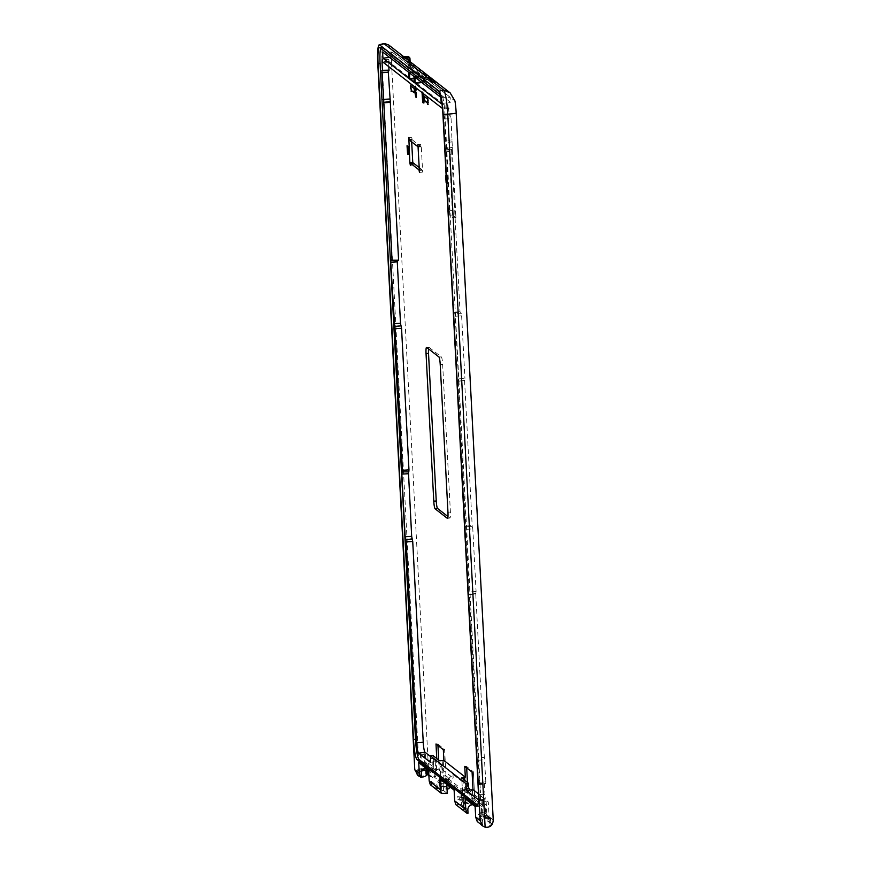 <?xml version="1.0" encoding="UTF-8"?>
<svg xmlns="http://www.w3.org/2000/svg" width="871" height="871" viewBox="0 0 871 871"><rect width="100%" height="100%" fill="white"/><g stroke="black" fill="none" stroke-linecap="round" stroke-linejoin="round"><path stroke-width="0.65" stroke-dasharray="4.36 3.27" d="M445.93 789.148A4.507 0.61 -93.9 0 0 446.017 789.17A4.507 0.61 -93.9 0 0 446.366 785.707A4.507 0.61 -93.9 0 0 445.712 780.677L445.647 778.326L448.532 777.923L445.832 775.811L446.409 786.861L448.815 788.745L445.93 789.148L443.513 787.264L443.687 790.65L441.684 790.411L439.463 788.68L437.58 788.68L437.394 785.163A3.615 3.549 -52.1 0 1 438.995 781.886L438.744 780.525A4.736 4.66 127.9 0 0 436.121 785.119L437.394 785.163M445.625 778.315L448.511 777.912L448.413 779.099L445.538 779.316L445.647 778.326L446.507 779.001L439.724 778.935M446.79 784.444L446.507 779.001L461.641 790.792L461.859 792.033L464.787 791.859L464.526 790.389L461.641 790.792M447.269 793.437L443.687 790.65M463.699 779.556L465.103 807.341L461.532 804.554L460.77 790.117L454.129 790.16M461.87 792.272L461.826 793.241L464.744 793.241L464.798 792.098L461.859 792.033M464.929 803.944L462.512 802.06A4.507 0.61 86.1 0 1 461.684 797.923A4.507 0.61 86.1 0 1 461.826 793.241M431.189 781.276L431.374 784.706L436.306 788.549L436.121 785.119L431.189 781.276C431.276 778.369 432.745 776.66 435.576 776.137L435.587 770.487L435.903 776.399L434.4 777.139L438.744 780.525M462.664 797.542L462.98 802.256L462.664 797.542M439.681 784.118L439.583 780.525L440.704 780.46L440.465 779.218L438.973 779.055L440.084 778.924L439.997 779.915L438.897 779.991L439.082 782.648L440.182 782.561L440.421 783.802L439.681 784.118L440.802 784.096L440.889 783.105L439.768 783.181L439.681 784.118L440.824 784.107M439.3 783.824L439.082 782.648M438.897 779.991L438.973 779.055L438.897 779.991M439.354 779.349L439.583 780.525M467.847 809.845L462.915 806.002L463.873 805.795L464.047 809.311L463.078 809.409L468.021 813.274M465.8 809.497L454.695 800.841M429.185 780.96L440.301 789.616M436.306 788.549L437.58 788.68M463.644 797.357L464.101 802.245L463.644 797.357M468.369 783.345L469.872 804.782L465.539 801.396L465.931 809.311L463.72 807.58L461.652 777.955M464.047 809.311L465.931 809.311M465.539 801.396L462.904 805.991L463.078 809.42L462.915 806.002A4.736 4.66 -52.1 0 1 465.539 801.396M440.182 782.561L440.465 779.218M440.704 780.46L440.421 783.802M438.995 781.886L439.463 788.68M379.734 47.578L381.738 47.448A18.291 2.471 -93.9 0 0 381.433 47.328A18.291 2.471 -93.9 0 0 380.714 48.341M381.738 47.448L441.368 93.905L439.354 94.046M442.914 114.21L444.918 114.068A18.291 2.471 -93.9 0 0 441.368 93.905M444.918 114.068L480.335 789.845L478.331 789.986M477.264 806.045L478.68 805.947A18.291 2.471 -93.9 0 0 478.985 806.067A18.291 2.471 -93.9 0 0 480.335 789.845M478.68 805.947L477.7 805.185M461.532 804.554L455.816 804.597M465.103 807.341L463.699 807.548L461.63 777.923M377.764 63.398L382.097 62.984L419.463 776.05L417.263 774.961M414.781 769.735L419.289 773.241M421.542 777.542L417.938 774.733L418.907 774.548L417.122 774.667M482.774 824.314L482.567 820.286L481.282 820.242L481.5 824.271L482.774 824.314L480.988 824.445M430.307 784.717L431.374 784.706M428.619 770.28L435.26 770.236L425.505 762.626L427.378 762.343L437.111 769.931L441.739 765.609L441.935 769.3L437.111 769.931M469.872 804.782L471.995 804.532M430.459 756.344L432.92 755.984L434.4 777.139L432.931 755.593M445.832 775.811L444.058 776.061L445.974 775.538L439.234 770.269L436.698 770.334L436.24 761.592L430.59 762.463L434.27 761.907L433.225 760.492L430.699 760.873M443.513 787.264L446.409 786.861M414.106 78.619L419.234 77.944L418.984 73.022L409.479 72.935M413.997 76.452L423.295 76.387L418.984 73.022M414.324 82.691L423.556 81.308L423.295 76.387M419.234 77.944L423.556 81.308M389.5 57.366L392.353 56.996L418.189 77.127L417.928 72.206L392.102 52.075L392.353 56.996M382.598 51.988L392.102 52.075M408.945 78.499L418.189 77.127M408.619 72.26L417.928 72.206M421.76 82.505L424.613 82.135L424.351 77.214L450.176 97.334L450.438 102.255L424.613 82.135M414.857 77.127L424.351 77.214M441.205 103.638L450.438 102.255M440.737 97.291L450.176 97.334M440.878 97.4L440.9 97.966M479.42 782.267L479.224 784.673L485.659 783.769L485.822 781.777L479.42 782.267L469.371 594.523L475.773 594.033L476.089 591.485L472.801 528.849L472.18 525.583L465.778 526.073L458.19 381.237L464.755 380.42L464.918 378.417L458.516 378.918L455.228 316.282L461.63 315.781L461.195 313.299L454.706 313.288L453.66 312.471L460.149 312.482L460.019 311.731L453.617 312.232L445.125 150.139L452.201 149.518L452.365 147.515L445.963 148.005L444.667 119.022L451.069 118.532L450.623 116.039L444.134 116.028L442.958 115.114M477.972 783.922L484.374 783.432L484.418 782.833L477.994 783.726L479.181 784.662M478.473 793.895L485.234 799.143L478.8 800.046L478.451 793.165M442.697 110.965L442.294 106.589M444.134 116.028L444.667 119.022M445.963 148.005L445.723 150.4M454.706 313.288L455.228 316.282M458.516 378.918L458.266 381.302M465.778 526.073L469.371 594.523M472.343 789.736L472.811 798.467L471.69 798.62M485.016 794.733L478.625 794.733L485.016 794.733L485.234 799.143M477.994 783.726L484.428 782.833L485.626 783.758M485.822 781.777L484.33 757.443L477.918 757.628M475.773 594.033L484.33 757.443M484.374 783.432L484.94 794.243M458.32 381.313L464.624 380.333L458.19 381.237M461.63 315.781L464.918 378.417M460.149 312.482L461.195 313.299M464.591 380.736L472.18 525.583M451.069 118.532L452.071 141.842L445.691 142.648M452.071 141.842L452.365 147.515M452.169 149.496L451.592 149.05M442.947 115.103L449.436 115.114L449.305 114.373L442.904 114.863M449.436 115.114L450.623 116.039M442.435 107.971L448.347 107.677L442.435 108.004L448.304 108.004L389.25 61.983L388.716 59.435L388.825 66.708M448.347 107.677L449.305 114.373M451.526 149.649L460.019 311.731M389.163 61.569L382.761 61.983M388.945 70.758L388.216 70.758M397.448 259.841L390.948 259.83L397.448 259.841L397.263 260.669M397.481 259.852L398.526 260.669M435.26 761.733L435.587 770.487M436.24 761.592L430.47 756.485M465.234 798.816L472.017 798.87L481.783 806.481L482.088 812.393L485.278 813.372L487.063 816.802L487.27 820.83L487.956 820.787L489.088 816.682L488.315 801.908L478.484 794.254L478.68 797.945L473.966 798.653L478.484 794.254M420.519 771.412L418.276 768.995L420.943 771.075M475.697 817.205L480.204 820.711M477.243 821.527L481.5 824.271M482.088 812.393C479.29 812.893 477.831 814.581 477.7 817.444L477.907 821.473M481.826 818.522L479.17 816.454L481.413 818.871A4.736 4.66 127.9 0 0 481.282 820.242L477.7 817.444M482.567 820.286A3.615 3.549 -52.1 0 1 482.719 819.045L490.384 818.25L487.303 815.485L478.778 816.073L478.756 816.802M388.706 44.998L391.493 51.52A18.498 2.504 -93.9 0 0 391.493 62.745A13.729 1.633 177 0 0 382.097 62.984A21.884 2.961 86.1 0 1 383.632 43.594M420.856 771.096L422.076 770.944L420.835 770.998M420.824 771.02L422.108 770.661M480.411 816.41L486.062 815.517A3.615 3.549 -52.1 0 0 480.324 815.92L478.778 816.073A4.736 4.66 127.9 0 1 486.051 813.982L485.267 813.372M427.846 770.149L429.414 770.367L426.834 768.734L418.842 769.278A3.615 3.549 127.9 0 0 418.69 770.519L418.907 774.548M423.85 754.34L421.662 754.232L423.85 754.34M424.155 770.138L426.344 770.247L424.155 770.138M422.021 752.914L424.21 753.034L422.021 752.914M422.87 769.137L425.059 769.245L422.87 769.137M417.949 774.744L417.862 769.3L425.549 768.81A3.615 3.549 127.9 0 1 425.832 770.029L427.726 770.563M425.592 768.418L429.044 770.508L427.803 770.552L429.153 770.519M428.88 775.321L430.905 776.899L430.699 772.871L428.935 769.474L426.365 768.527M425.788 768.07L425.505 762.626L418.722 762.571M426.039 774.058L427.824 773.927A6.772 6.652 -52.1 0 1 427.563 774.297M421.51 776.965A6.772 6.652 -52.1 0 1 419.256 776.333M402.337 56.724L405.026 57.78L405.734 57.072L402.62 56.757M402.533 56.746L405.821 58.324L408.053 60.752L409.86 65.837L409.468 57.726L408.347 56.691L409.098 60.295L405.734 57.072L408.303 57.04M409.718 60.785L410.383 66.25L409 61.493L407.018 59.272M405.821 58.324L403.774 56.735M411.95 63.137L429.98 78.455L429.294 76.996L411.95 63.137L414.661 67.121L430.612 79.555L430.198 78.368M432.539 79.185L435.892 83.268L433.159 79.642M391.493 62.745L428.532 769.485C427.846 774.548 424.83 776.736 419.463 776.05M441.739 765.609L431.907 757.955L432.68 772.719L431.57 776.845L427.824 773.927M487.063 816.802L490.656 819.6L489.698 819.796A3.615 3.549 -52.1 0 0 489.415 818.588L482.632 818.544M483.949 801.189L486.138 801.298L483.949 801.189M484.799 817.401L486.987 817.51L484.799 817.401M483.209 800.612L481.032 800.493L483.209 800.612M483.514 816.399L485.702 816.508L483.514 816.399M486.149 816.018L487.281 815.898L489.328 818.087M475.131 806.524L483.699 806.23L488.315 801.908M481.968 825.381A6.772 6.652 -52.1 0 0 491.69 823.705L489.905 823.824L490.874 823.639L487.27 820.83M491.69 823.705L487.956 820.787M447.955 516.568L449.774 517.984A6.772 0.915 -93.9 0 0 449.904 518.027A6.772 0.915 -93.9 0 0 450.394 512.028L442.653 364.383A6.772 0.915 -93.9 0 0 441.336 356.925L429.131 347.409A6.772 0.915 -93.9 0 0 429.022 347.366A6.772 0.915 -93.9 0 0 428.543 348.879M416.066 92.566L416.436 96.322L415.674 94.275C416.676 98.946 416.937 98.292 416.469 92.326C415.271 91.814 415.456 83.061 416.414 89.8L415.652 85.935L415.652 91.39M423.676 100.492L424.253 103.018L423.633 92.304L423.861 100.023L422.664 91.738L422.587 94.362M423.121 93.437L423.121 92.282L423.317 93.589M422.609 94.819L423.077 102.517L422.849 94.808L423.861 100.023M422.043 92.587L422.163 91.531L422.37 92.849M407.922 153.644L408.488 147.613L408.891 154.341C409.675 154.004 408.466 142.419 408.172 147.569L407.933 152.49L407.486 145.697L407.748 152.784M446.551 183.737L447.128 177.728L447.52 184.445C448.304 184.108 447.095 172.523 446.801 177.673L446.562 182.594L446.115 175.8L446.377 182.888M446.377 180.406L446.355 177.706C446.649 172.556 447.857 184.14 447.073 184.467L446.681 177.749L446.551 183.759M436.001 743.976L437.873 744.106L437.939 745.489M436.915 761.515L436.763 758.565M445.974 775.538L444.58 749.343L437.873 744.106M443.328 749.691L444.58 749.343M472.811 798.467L474.728 797.945L473.334 771.75L472.082 772.098M464.755 766.382L466.616 766.513L473.334 771.75L474.728 797.956M467.455 782.485L467.988 792.675L465.452 792.741L464.798 780.416M448.413 779.099L448.609 780.666A4.311 0.588 86.1 0 1 449.251 786.361M430.905 776.899L431.57 776.845M487.303 815.485L487.629 816.029L487.303 815.485A4.736 4.66 127.9 0 0 486.051 813.982L487.314 815.496M487.727 816.181L490.242 818.054M429.49 770.802L429.414 770.367A4.736 4.66 -52.1 0 0 420.878 770.955L420.878 770.933C422.653 767.819 425.081 767.133 428.162 768.864L428.946 769.474M435.162 82.712L431.08 78.368M430.459 78.009L435.827 83.191L433.976 81.155L430.612 80.557M431.591 81.319L435.217 81.863M431.559 78.597L430.1 77.911L430.35 81.221L431.57 81.264L431.559 78.597L433.061 79.555M431.57 81.264L431.243 82.244L435.729 83.148L430.568 81.722L430.59 80.502L429.675 80.687L429.523 77.563L429.675 80.687A1.132 1.132 0 0 0 430.111 81.515A1.132 1.111 -52.1 0 1 429.686 80.698L430.35 81.221A1.132 1.111 127.9 0 0 431.232 82.244L430.568 81.722A1.132 1.111 -52.1 0 1 430.111 81.515L430.775 82.026A1.132 1.132 0 0 0 431.243 82.244L435.892 83.268M408.053 60.752L409.098 60.295L409.86 65.837L391.493 51.52M410.361 65.717L410.132 61.689L410.361 65.717L409.337 61.068M427.89 75.559L425.865 76.158L424.983 79.152L429.98 78.455L414.444 66.98L412.963 64.258M409.86 64.77L409.914 65.88L413.714 65.771L412.821 64.421L409.86 64.77L409.925 63.746L411.831 63.529L409.925 63.746C408.314 64.258 408.031 65.26 409.076 66.74L417.046 72.946L416.392 71.738L417.906 69.952L425.865 76.158L426.093 77.421L429.294 76.996M426.148 78.532L426.093 77.421M409.914 65.88L410.121 67.111L414.661 67.121M409.065 66.751L409.947 63.746L417.906 69.952M446.333 151.696L449.24 151.5L448.968 147.014L446.061 147.21L449.436 210.76L452.332 210.553L452.572 215.028L455.947 217.652L453.007 217.837L455.903 217.63M449.436 210.76L449.665 215.224L453.007 217.837L452.778 213.362L455.675 213.155L455.947 217.652M409.294 139.991L412.19 139.796L411.711 137.291L411.678 141.853M446.061 147.21L449.001 147.025L452.343 149.627L455.675 213.155M452.778 213.362L449.676 154.309L452.582 154.102L449.719 154.319L449.447 149.834L446.104 147.232M418.374 146.557L420.671 146.404L420.835 144.401L421.314 146.905L422.533 170.172L422.359 172.164L419.463 172.371M413.409 163.051L413.246 165.055L412.8 163.095M419.604 169.823L421.891 169.671L422.359 172.164M412.19 139.796L420.671 146.404M421.891 169.671L419.495 167.798M449.392 210.738L452.299 210.542L449.24 151.5M427.879 103.148L427.726 104.313M427.672 104.433L428.554 102.353L428.009 100.524M427.389 97.824L427.552 98.532M428.456 100.492L427.835 97.792L427.639 98.641L424.591 96.267L424.482 97.258L424.569 96.256M411.112 86.033L410.949 84.901M410.872 84.781L411.09 85.739M411.352 91.379L411.352 90.66M411.417 90.54L411.602 91.368L411.798 90.508M414.868 92.903L414.509 91.934M414.509 92.62L414.836 89.735L414.171 88.526M411.558 86L414.618 88.494M415.413 94.297L415.946 96.343M415.554 87.536L416.153 89.811M414.89 87.013L415.206 85.968L415.935 87.829M446.801 177.673L446.562 182.594L445.952 176.802M407.944 146.274L408.216 146.829M408.172 147.569L407.933 152.49L407.323 146.698M409.925 58.085L408.978 57.682M467.433 789.18L462.621 789.812L467.248 785.49L467.433 789.18L478.68 797.945M464.526 790.389L467.226 792.49L467.803 803.541L465.397 801.658L462.512 802.06M464.744 793.241A4.311 0.588 -93.9 0 0 464.613 797.705A4.311 0.588 -93.9 0 0 465.397 801.658M464.896 797.183L465.299 799.306L464.896 797.183M466.671 798.555L467.074 800.678L466.671 798.555M452.985 774.373L453.17 778.064L448.456 778.772L452.985 774.373L467.248 785.49M473.966 798.653L483.699 806.23M448.325 784.259L448.728 786.382L448.325 784.259M446.551 782.887L446.965 785.011L446.551 782.887M435.87 770.443L436.698 770.334M448.456 778.772L462.621 789.812M431.907 757.955L427.378 762.343M465.397 803.879L467.803 803.541M467.226 792.49L465.452 792.741M467.988 792.675L474.706 797.912M441.935 769.3L453.17 778.064M441.455 785.152L441.129 783.454L441.455 785.152M439.692 783.769L439.365 782.082L439.692 783.769M458.026 798.065L457.711 796.377L458.026 798.065M459.801 799.447L459.474 797.749L459.801 799.447M410.383 66.25L454.978 101.003M465.462 802.518A3.615 3.549 127.9 0 0 463.873 805.795M418.276 768.995L417.873 769.343A4.736 4.66 -52.1 0 0 417.742 770.715L418.69 770.519M441.684 790.411L439.615 760.786M444.003 787.199L442.152 760.721M471.984 798.587L471.374 789.866M485.191 799.132L478.756 800.035M478.266 760.241L484.668 759.752M469.382 594.338L475.882 593.478M476.089 591.485L469.687 591.986M466.399 529.35L472.801 528.849M472.365 526.367L465.876 526.356M465.822 526.313L472.311 526.324M452.191 139.883L445.789 140.383M449.001 108.548L442.599 109.049M382.848 61.983L389.25 61.983M388.553 61.438L382.75 61.787M381.912 70.322L388.401 70.333M408.553 471.712L402.054 471.701L408.586 471.734M417.938 774.733L417.732 770.704L421.324 773.513M423.524 769.278A3.615 3.549 127.9 0 0 422.108 770.552L422.195 770.541M428.674 771.292L430.699 772.871M426.387 768.44L426.834 768.734A4.736 4.66 -52.1 0 1 427.106 770.073L427.138 770.595M425.865 770.683L425.832 770.029M432.68 772.719L428.532 769.485M490.656 819.6A4.736 4.66 127.9 0 0 490.384 818.25L490.863 823.628L490.667 819.611M489.698 819.796L489.905 823.824M493.236 819.905L489.088 816.682M438.701 760.078L439.234 770.269M443.241 760.568L444.058 776.061M466.616 766.513L466.693 767.895M445.549 779.556L448.423 779.338M448.609 780.666L445.712 780.677M430.459 78.085L430.59 80.502M418.08 73.306L426.039 79.511L430.612 79.555M449.665 215.224L452.572 215.028M409.25 139.447L411.548 139.295M449.447 149.834L452.343 149.627M418.407 147.101L421.314 146.905M419.626 170.368L422.533 170.172M441.336 356.925L438.875 356.925M426.67 347.409L429.131 347.409M447.574 518.289L449.774 517.984M440.225 364.579L442.653 364.383M450.394 512.028L447.955 512.213M463.677 797.335L462.566 797.466M462.98 802.256L464.101 802.245M438.951 779.044L440.062 778.914M381.433 47.328L379.429 47.47M478.985 806.067L476.981 806.198M485.659 783.769L479.224 784.673M475.925 593.489L469.491 594.392M445.135 149.943L451.581 149.05M452.201 149.518L445.767 150.411M448.532 106.055L442.033 106.044M388.716 59.435L382.217 59.424M388.368 70.322L381.868 70.311M421.662 754.232L422.511 770.454M425.494 754.036L426.344 770.247M420.377 753.23L421.226 769.452M424.21 753.034L425.059 769.245M429.087 770.519L426.692 768.527L418.875 768.875M482.316 801.494L483.165 817.717M486.138 801.298L486.987 817.51M481.032 800.493L481.881 816.715M484.853 800.297L485.702 816.508M445.974 775.549L444.602 749.376M434.128 81.014L432.049 78.771M408.989 61.482L406.855 59.141M425.026 79.174L430.546 79.457L414.585 67.023L413.867 65.641M411.711 137.291L408.815 137.487M420.835 144.401L417.938 144.597M413.246 165.055L410.339 165.261M408.347 56.68L409.011 56.898M424.983 79.163L409.076 66.762M447.03 789.028L446.017 789.17M441.336 786.502L448.728 786.382M441.129 783.454L448.467 782.561M439.572 785.13L446.965 785.011M439.365 782.082L446.692 781.189M457.917 799.426L465.299 799.306M457.711 796.377L465.038 795.473M459.681 800.797L467.074 800.678M459.474 797.749L466.802 796.856M429.022 347.366L426.561 347.366M449.904 518.027L447.454 518.365"/><path stroke-width="1.31" d="M441.434 793.383L430.307 784.717L429.185 780.982L440.301 789.616L441.434 793.383L447.269 793.437L446.79 784.444M454.695 800.841L455.816 804.597L466.943 813.264L468.021 813.274L467.847 809.845C467.945 806.938 469.436 805.25 472.322 804.782L472.3 804.325M466.943 813.264L465.8 809.497L454.684 800.841L454.129 790.16L439.724 778.935L440.291 789.616M379.734 47.578A18.291 2.471 -93.9 0 0 379.429 47.47A18.291 2.471 -93.9 0 0 378.079 63.681L413.496 739.468A18.291 2.471 -93.9 0 0 417.046 759.621L476.677 806.089A18.291 2.471 -93.9 0 0 476.981 806.198A18.291 2.471 -93.9 0 0 478.331 789.986L442.914 114.21A18.291 2.471 -93.9 0 0 439.354 94.046L379.734 47.578M380.714 48.341A18.291 2.471 -93.9 0 0 380.083 63.539L378.079 63.681M477.7 805.185L419.06 759.49L417.046 759.621M413.496 739.468L415.5 739.327A18.291 2.471 -93.9 0 0 419.06 759.49M415.5 739.327L380.083 63.539M419.256 776.333A6.772 6.652 -52.1 0 1 418.102 775.615L414.792 769.746M465.789 809.497L465.234 798.816L475.131 806.524L475.686 817.205L480.204 820.711L443.165 114.362A20.98 2.842 -93.9 0 0 439.093 91.237L379.658 44.922A20.98 2.842 -93.9 0 0 379.233 44.802A20.98 2.842 -93.9 0 0 377.764 63.398L414.781 769.735L419.289 773.241L418.722 762.571L428.619 770.28L429.174 780.96M480.204 820.711L482.806 826.035L485.125 827.221C490.242 827.711 492.942 825.273 493.236 819.905L456.197 113.165A18.498 2.504 -93.9 0 0 454.978 101.003L450.176 92.903L443.502 90.029A21.884 2.961 86.1 0 1 447.759 114.155L485.125 827.221M466.148 788.495L468.729 788.157L470.296 789.986L466.497 790.476L465.822 783.475L468.413 783.65L465.909 783.976M468.729 788.157L468.413 783.65M468.315 783.149L461.63 777.923L465.321 777.161L443.894 760.47L443.328 749.691L436.001 743.976L436.763 758.565M443.894 760.47L439.615 760.786L432.941 755.582L430.503 755.952L430.601 762.452M432.931 755.582L430.492 755.952L465.822 783.475M409.805 79.174L414.324 82.691L413.997 76.452L409.479 72.935L409.805 79.174L414.106 78.619M382.935 58.226L408.945 78.499L408.619 72.26L382.598 51.988L382.935 58.226L389.5 57.366M440.9 97.966L441.205 103.638L415.184 83.366L421.76 82.505M415.184 83.366L414.857 77.127L440.737 97.291M477.983 783.726L478.451 793.165M466.497 790.476L478.419 799.763M430.47 756.485L425.004 752.228L418.559 753.121L430.535 762.463M418.559 753.121A9.527 1.285 86.1 0 1 416.708 742.625L423.241 742.234A9.069 1.23 -93.9 0 0 425.004 752.228M408.445 471.886L411.667 536.351L412.723 541.468L406.191 541.86L416.708 742.625M406.191 541.86L405.842 539.878L412.277 538.975M412.103 538.844L405.842 539.878M405.657 539.737L405.135 536.743L411.667 536.351M408.379 473.715L401.847 474.107L405.135 536.743M401.847 474.107L402.435 470.275L408.967 469.883L408.804 471.886L402.326 471.864M395.02 328.715L394.672 326.734L401.106 325.841L401.553 328.323L395.02 328.715L402.435 470.275M394.672 326.734L390.741 262.236L390.948 259.83L392.037 260.658L398.591 260.07L398.537 260.669L392.048 260.658L398.537 260.669M388.216 70.758L390.328 102.375L383.795 102.778L392.059 260.462M383.795 102.778L381.868 70.311L389.01 70.159L388.956 70.769L382.456 70.747L388.956 70.769M382.75 61.787L382.021 61.83L382.478 70.562M382.021 61.83L382.217 59.424L382.761 61.983L441.815 107.993L442.294 106.589M442.958 115.114L442.697 110.965M478.473 793.895L472.997 789.627L470.296 789.986M442.435 107.971L441.815 107.993M388.825 66.708L389.01 70.159M393.964 323.609L400.497 323.206L400.932 325.7L394.487 326.592M397.263 260.669L397.274 261.833L390.741 262.236M400.497 323.206L397.274 261.833M390.328 102.375L398.591 260.07M423.241 742.234L412.723 541.468M408.967 469.883L401.553 328.323M426.365 768.527L425.81 768.538C422.958 768.995 421.466 770.65 421.324 773.513L421.542 777.542L417.122 774.667A6.772 6.652 -52.1 0 0 418.102 775.615M379.233 44.802L383.632 43.594A21.884 2.961 86.1 0 1 383.708 43.583A21.884 2.961 86.1 0 1 384.078 43.713L443.502 90.029L439.093 91.237M475.697 817.216L477.243 821.527L480.988 824.445A6.772 6.652 -52.1 0 0 481.968 825.381L482.806 826.035M407.018 59.272L402.337 56.724A1.132 1.111 127.9 0 0 402.62 56.757L406.343 57.54L409.86 61.482M402.87 57.127A1.132 1.111 127.9 0 0 403.142 57.159L408.804 57.04L409.925 58.085L410.132 61.689L409.522 57.29M422.108 770.661L420.933 771.064M422.076 770.944L420.856 771.096M422.195 770.541L429.414 770.367M423.524 769.278A3.615 3.549 127.9 0 1 427.846 770.149L429.044 770.508M420.867 777.585L419.289 773.241M427.563 774.297A6.772 6.652 -52.1 0 1 421.51 776.965M379.658 44.922L384.775 43.55L388.706 44.998M405.951 58.509L406.343 57.54L408.804 57.04L409.925 58.085L408.891 57.497M409.468 57.726L408.347 56.691L402.62 56.757M433.127 79.62L432.092 78.815M428.543 348.879A6.772 0.915 -93.9 0 0 428.521 353.376L436.251 501.01A6.772 0.915 -93.9 0 0 437.569 508.468L447.955 516.568M416.153 89.811L415.968 89.822C415.01 83.093 414.825 91.847 416.022 92.359C416.49 98.325 416.229 98.978 415.227 94.308L415.413 94.231C416.371 100.013 416.273 91.803 415.26 91.618C414.705 85.815 414.955 84.683 415.99 88.232L416.055 90.225L415.554 87.536M423.317 93.589L423.807 103.039L422.402 94.841L422.696 102.604L422.043 92.587M422.37 92.849L423.415 100.056L423.121 93.437M407.323 146.698L407.486 152.523L407.726 147.602C408.02 142.452 409.228 154.036 408.445 154.363L408.053 147.645L407.748 154.178L407.04 145.729L407.486 152.523L407.944 146.274M446.551 183.759L445.669 175.833L446.115 182.627L446.355 177.706M472.997 789.627L472.082 772.098L464.755 766.382L465.321 777.161M425.865 770.683L426.039 774.058L428.88 775.321M430.514 77.791L429.523 77.563M431.417 78.532L431.962 78.826M409.337 61.068L409.555 58.128M409.86 162.757L410.339 165.261L410.513 163.258L418.984 169.867L419.463 172.371L417.938 144.597L417.764 146.6L409.294 139.991L408.815 137.487L409.86 162.757L412.767 162.55L411.678 141.853M417.764 146.6L418.374 146.557M412.8 163.095L412.767 162.55M410.513 163.258L413.409 163.051L419.495 167.798M418.984 169.867L419.604 169.823M424.373 100.688L424.602 99.414L424.373 100.688L427.421 103.072L427.672 104.433M427.432 103.181L428.173 104.28M427.552 98.532L427.726 104.313M424.591 96.267L424.035 97.291L424.144 96.3L427.193 98.673L427.389 97.824M424.155 99.446L424.144 96.3M410.535 88.69L410.883 86.806L411.352 91.379M410.437 86.828L410.818 84.912L411.123 86.153L414.171 88.526L414.444 92.925M411.352 90.66L411.156 91.39L411.352 90.54L414.4 92.925L414.509 91.934M410.883 86.806L411.09 85.739M411.417 90.54L410.981 88.657M414.509 92.62L411.352 90.54M415.946 96.343L416.262 97.323M415.652 91.39L416.066 92.566M415.413 94.231L416.436 96.322M416.066 97.585L415.413 94.297M424.602 99.414L424.482 97.258M427.879 103.148L424.819 100.666M446.377 182.888L446.551 183.737M446.703 182.866L446.377 180.406M407.748 152.784L407.922 153.644M408.216 146.829L408.172 147.635M449.251 786.361A4.311 0.588 86.1 0 1 448.903 788.767A4.311 0.588 86.1 0 1 448.815 788.745M433.78 501.163L426.039 353.517A6.946 0.936 86.1 0 1 426.561 347.366A6.946 0.936 86.1 0 1 426.67 347.409L438.875 356.925A6.946 0.936 86.1 0 1 440.225 364.579L447.955 512.213A6.946 0.936 86.1 0 1 447.454 518.365A6.946 0.936 86.1 0 1 447.335 518.332L435.13 508.816A6.946 0.936 86.1 0 1 433.78 501.163L436.251 501.01M476.677 806.089L477.264 806.045M443.165 114.362L447.759 114.155A13.729 1.633 -3 0 0 456.197 113.165M463.546 777.4L463.699 779.556M388.194 72.326L381.661 72.718M383.066 99.414L389.598 99.022M390.034 101.504L383.588 102.408M383.752 102.528L390.197 101.635M427.726 770.563L428.674 771.292M408.804 57.04L402.652 56.746M437.939 745.489L438.701 760.078M466.693 767.895L467.455 782.485M464.798 780.416L464.635 777.248M427.138 770.595L427.313 774.101M431.08 78.368L430.459 78.085M408.651 139.491L409.25 139.447M428.521 353.376L426.039 353.517M437.569 508.468L435.13 508.816M402.304 471.875L408.804 471.886M384.775 43.55L383.708 43.583M450.176 92.903L433.083 79.588M432.027 78.749L406.79 59.086M403.774 56.735L388.706 44.987M429.153 770.519L427.813 770.552M430.1 77.911L429.436 77.399M448.903 788.767L447.03 789.028"/></g></svg>
